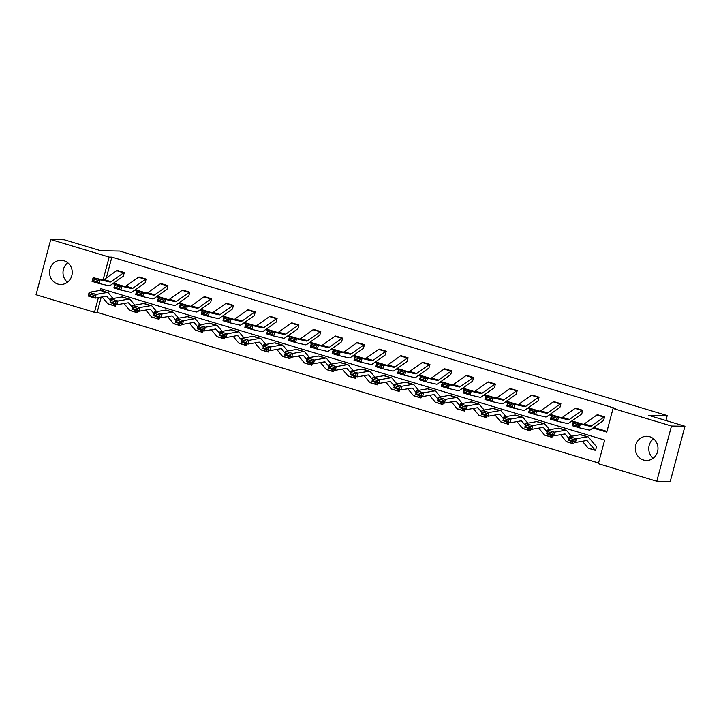 <?xml version="1.0" encoding="UTF-8"?>
<svg xmlns="http://www.w3.org/2000/svg" width="721" height="721" viewBox="0 0 721 721"><rect width="100%" height="100%" fill="white"/><g stroke="black" fill="none" stroke-linecap="round" stroke-linejoin="round"><path stroke-width="1.08" d="M63.989 260.75A12.095 11.347 91 0 1 72.118 274.142A12.095 11.347 91 0 1 60.69 284.489A12.095 11.347 91 0 1 57.788 284.038A12.095 11.347 91 0 1 49.668 270.645A12.095 11.347 91 0 1 61.096 260.299A12.095 11.347 91 0 1 63.989 260.75M649.738 436.737A12.095 11.347 91 0 1 657.867 450.129A12.095 11.347 91 0 1 646.44 460.476A12.095 11.347 91 0 1 643.547 460.025A12.095 11.347 91 0 1 635.417 446.632A12.095 11.347 91 0 1 646.845 436.286A12.095 11.347 91 0 1 649.738 436.737M101.219 297.115L97.164 312.355L94.469 312.31L36.05 294.763L50.749 239.516L64.214 239.742L100.805 250.737L119.659 251.052L667.213 415.566L648.359 415.251L684.95 426.237L670.251 481.484L656.786 481.258L598.367 463.711L604.658 440.044L100.769 288.643L100.3 290.401M97.164 312.355L598.547 462.999M684.95 426.237L671.485 426.021L656.786 481.258M665.898 420.514L667.213 415.566M145.146 282.83L146.129 279.099A5.426 1.821 106.7 0 0 145.48 279.342L132.88 288.265A7.76 2.605 -73.3 0 1 131.772 288.589L121.948 286.336L120.858 290.058L130.681 292.311A11.635 3.902 106.7 0 0 132.349 291.825L144.948 282.902A1.55 0.523 -73.3 0 1 145.128 282.83L145.146 282.83M139.126 276.999L146.138 279.099L139.126 276.999A5.426 1.821 106.7 0 0 138.486 277.243L125.887 286.165A7.76 2.605 -73.3 0 1 124.778 286.489L114.954 284.236L121.948 286.336L119.911 286.985L115.018 285.516L114.576 287.003L119.479 288.472L119.911 286.985M188.803 295.952L189.785 292.221A5.426 1.821 106.7 0 0 189.136 292.456L176.537 301.378A7.76 2.605 -73.3 0 1 175.428 301.702L165.605 299.449L164.523 303.171L174.338 305.425A11.635 3.902 106.7 0 0 176.005 304.938L188.605 296.016A1.55 0.523 -73.3 0 1 188.794 295.952L188.803 295.952M182.783 290.112L189.794 292.221L182.783 290.112A5.426 1.821 106.7 0 0 182.143 290.356L169.543 299.278A7.76 2.605 -73.3 0 1 168.435 299.603L158.611 297.349L165.605 299.449L163.568 300.098L158.674 298.629L158.241 300.116L163.135 301.594L163.568 300.098M232.459 309.066L233.442 305.334A5.426 1.821 106.7 0 0 232.793 305.578L220.202 314.5A7.76 2.605 -73.3 0 1 219.085 314.825L209.261 312.572L208.18 316.294L218.003 318.547A11.635 3.902 106.7 0 0 219.671 318.06L232.261 309.138A1.55 0.523 -73.3 0 1 232.45 309.066L232.459 309.066M233.442 305.334L226.448 303.235L233.451 305.334M276.116 322.188L277.098 318.448A5.426 1.821 106.7 0 0 276.458 318.691L263.859 327.613A7.76 2.605 -73.3 0 1 262.75 327.938L252.927 325.685L251.836 329.407L261.66 331.66A11.635 3.902 106.7 0 0 263.327 331.173L275.918 322.251A1.55 0.523 -73.3 0 1 276.107 322.188L276.116 322.188M270.114 316.348L277.107 318.448L270.105 316.348A5.426 1.821 106.7 0 0 269.456 316.591L256.865 325.513A7.76 2.605 -73.3 0 1 255.748 325.838L245.924 323.585L252.927 325.685L250.89 326.334L245.987 324.865L245.555 326.352L250.448 327.821L250.89 326.334M319.773 335.301L320.755 331.57A5.426 1.821 106.7 0 0 320.115 331.813L307.516 340.736A7.76 2.605 -73.3 0 1 306.407 341.06L296.583 338.807L295.493 342.529L305.316 344.782A11.635 3.902 106.7 0 0 306.984 344.296L319.583 335.373A1.55 0.523 -73.3 0 1 319.764 335.301L319.773 335.301M313.77 329.47L320.773 331.57L313.761 329.47A5.426 1.821 106.7 0 0 313.112 329.713L300.522 338.636A7.76 2.605 -73.3 0 1 299.404 338.96L289.59 336.698L296.583 338.807L294.547 339.456L289.644 337.987L289.211 339.474L294.114 340.943L294.547 339.456M363.438 348.423L364.42 344.683A5.426 1.821 106.7 0 0 363.772 344.926L351.172 353.849A7.76 2.605 -73.3 0 1 350.064 354.173L340.24 351.92L339.149 355.642L348.973 357.895A11.635 3.902 106.7 0 0 350.64 357.409L363.24 348.486A1.55 0.523 -73.3 0 1 363.42 348.423L363.438 348.423M357.427 342.583L364.429 344.683L357.418 342.583A5.426 1.821 106.7 0 0 356.778 342.826L344.178 351.749A7.76 2.605 -73.3 0 1 343.07 352.073L333.246 349.82L340.24 351.92L338.203 352.569L333.309 351.1L332.868 352.587L337.77 354.056L338.203 352.569M407.095 361.536L408.077 357.805A5.426 1.821 106.7 0 0 407.428 358.049L394.838 366.971A7.76 2.605 -73.3 0 1 393.72 367.295L383.896 365.042L382.815 368.764L392.639 371.018A11.635 3.902 106.7 0 0 394.297 370.531L406.896 361.609A1.55 0.523 -73.3 0 1 407.086 361.536L407.095 361.536M401.074 355.705L408.086 357.805L401.074 355.705A5.426 1.821 106.7 0 0 400.434 355.94L387.835 364.871A7.76 2.605 -73.3 0 1 386.726 365.186L376.903 362.933L383.896 365.042L381.86 365.691L376.966 364.213L376.533 365.709L381.427 367.178L381.86 365.691M450.751 374.65L451.734 370.918A5.426 1.821 106.7 0 0 451.085 371.162L438.494 380.084A7.76 2.605 -73.3 0 1 437.377 380.409L427.562 378.155L426.471 381.878L436.295 384.131A11.635 3.902 106.7 0 0 437.962 383.644L450.553 374.722A1.55 0.523 -73.3 0 1 450.742 374.65L450.751 374.65M444.74 368.819L451.743 370.918L444.74 368.819A5.426 1.821 106.7 0 0 444.091 369.062L431.491 377.984A7.76 2.605 -73.3 0 1 430.383 378.309L420.559 376.056L427.562 378.155L425.516 378.804L420.622 377.335L420.19 378.822L425.084 380.291L425.516 378.804M494.408 387.772L495.39 384.041A5.426 1.821 106.7 0 0 494.75 384.284L482.151 393.206A7.76 2.605 -73.3 0 1 481.042 393.531L471.219 391.278L470.128 394.991L479.952 397.244A11.635 3.902 106.7 0 0 481.619 396.766L494.218 387.844A1.55 0.523 -73.3 0 1 494.399 387.772L494.408 387.772M495.39 384.041L488.396 381.932L495.399 384.041M538.064 400.885L539.047 397.154A5.426 1.821 106.7 0 0 538.407 397.397L525.807 406.32A7.76 2.605 -73.3 0 1 524.699 406.644L514.875 404.391L513.785 408.113L523.608 410.366A11.635 3.902 106.7 0 0 525.276 409.879L537.875 400.957A1.55 0.523 -73.3 0 1 538.055 400.885L538.064 400.885M539.047 397.154L532.053 395.054L539.065 397.154M581.73 414.007L582.712 410.276A5.426 1.821 106.7 0 0 582.063 410.519L569.464 419.442A7.76 2.605 -73.3 0 1 568.355 419.766L558.532 417.504L557.441 421.226L567.265 423.479A11.635 3.902 106.7 0 0 568.932 423.002L581.532 414.079A1.55 0.523 -73.3 0 1 581.712 414.007L581.73 414.007M575.728 408.167L582.721 410.276L575.709 408.167A5.426 1.821 106.7 0 0 575.07 408.41L562.47 417.333A7.76 2.605 -73.3 0 1 561.362 417.657L551.538 415.404L558.532 417.504L556.495 418.162L551.601 416.684L551.159 418.171L556.062 419.649L556.495 418.162M113.494 283.164L123.895 286.282M135.323 289.716L145.723 292.843M157.151 296.277L167.551 299.404M178.979 302.838L189.38 305.956M200.808 309.39L211.208 312.517M222.645 315.951L233.036 319.079M244.473 322.512L254.864 325.64M266.301 329.073L276.702 332.192M288.13 335.625L298.53 338.753M309.958 342.187L320.358 345.314M331.786 348.748L342.187 351.875M353.614 355.309L364.015 358.427M375.443 361.861L385.843 364.988M397.271 368.422L407.671 371.549M419.099 374.983L429.5 378.101M440.937 381.544L451.328 384.663M462.765 388.096L473.165 391.224M484.593 394.657L494.994 397.785M506.421 401.218L516.822 404.337M528.25 407.771L538.65 410.898M550.078 414.332L560.478 417.459M571.906 420.893L582.307 424.02M593.734 427.454L606.956 431.419M592.977 427.986L606.767 432.131L613.057 408.465L615.752 408.51L111.863 257.109L106.302 278.018M603.558 420.568L604.54 416.828A5.426 1.821 106.7 0 0 603.892 417.071L591.292 425.994A7.76 2.605 -73.3 0 1 590.184 426.318L580.36 424.065L579.278 427.787L589.093 430.04A11.635 3.902 106.7 0 0 590.76 429.554L603.36 420.631A1.55 0.523 -73.3 0 1 603.549 420.568L603.558 420.568M597.538 414.728L604.549 416.828L597.538 414.728A5.426 1.821 106.7 0 0 596.898 414.972L584.298 423.894A7.76 2.605 -73.3 0 1 583.19 424.218L573.366 421.965L580.36 424.065L578.323 424.714L573.429 423.245L572.997 424.732L577.891 426.201L578.323 424.714M559.902 407.446L560.884 403.715A5.426 1.821 106.7 0 0 560.235 403.958L547.636 412.881A7.76 2.605 -73.3 0 1 546.527 413.205L536.703 410.952L535.613 414.674L545.437 416.927A11.635 3.902 106.7 0 0 547.104 416.441L559.703 407.518A1.55 0.523 -73.3 0 1 559.884 407.446L559.902 407.446M553.881 401.615L560.893 403.715L553.881 401.615A5.426 1.821 106.7 0 0 553.241 401.858L540.642 410.781A7.76 2.605 -73.3 0 1 539.533 411.105L529.71 408.843L536.703 410.952L534.667 411.601L529.773 410.132L529.331 411.619L534.234 413.088L534.667 411.601M516.236 394.333L517.218 390.593A5.426 1.821 106.7 0 0 516.578 390.836L503.979 399.758A7.76 2.605 -73.3 0 1 502.87 400.083L493.047 397.83L491.956 401.552L501.78 403.805A11.635 3.902 106.7 0 0 503.447 403.318L516.047 394.396A1.55 0.523 -73.3 0 1 516.227 394.333L516.236 394.333M510.234 388.493L517.236 390.593L510.225 388.493A5.426 1.821 106.7 0 0 509.576 388.736L496.985 397.659A7.76 2.605 -73.3 0 1 495.868 397.983L486.053 395.73L493.047 397.83L491.01 398.479L486.107 397.01L485.675 398.497L490.577 399.966L491.01 398.479M472.579 381.211L473.562 377.48A5.426 1.821 106.7 0 0 472.913 377.723L460.322 386.645A7.76 2.605 -73.3 0 1 459.214 386.97L449.39 384.717L448.3 388.439L458.123 390.692A11.635 3.902 106.7 0 0 459.791 390.205L472.381 381.283A1.55 0.523 -73.3 0 1 472.57 381.211L472.579 381.211M466.577 375.38L473.571 377.48L466.568 375.38A5.426 1.821 106.7 0 0 465.919 375.623L453.329 384.545A7.76 2.605 -73.3 0 1 452.211 384.87L442.388 382.617L449.39 384.717L447.353 385.365L442.451 383.896L442.018 385.384L446.912 386.853L447.353 385.365M428.923 368.098L429.905 364.366A5.426 1.821 106.7 0 0 429.256 364.601L416.666 373.532A7.76 2.605 -73.3 0 1 415.548 373.848L405.725 371.594L404.643 375.317L414.467 377.57A11.635 3.902 106.7 0 0 416.134 377.083L428.725 368.161A1.55 0.523 -73.3 0 1 428.914 368.098L428.923 368.098M422.921 362.257L429.914 364.366L422.912 362.257A5.426 1.821 106.7 0 0 422.263 362.501L409.663 371.423A7.76 2.605 -73.3 0 1 408.555 371.748L398.731 369.494L405.725 371.594L403.688 372.243L398.794 370.774L398.362 372.261L403.255 373.739L403.688 372.243M385.266 354.975L386.249 351.244A5.426 1.821 106.7 0 0 385.6 351.488L373 360.41A7.76 2.605 -73.3 0 1 371.892 360.734L362.068 358.481L360.987 362.203L370.801 364.456A11.635 3.902 106.7 0 0 372.469 363.97L385.068 355.047A1.55 0.523 -73.3 0 1 385.248 354.975L385.266 354.975M386.249 351.244L379.246 349.144L386.258 351.244M341.601 341.862L342.583 338.131A5.426 1.821 106.7 0 0 341.943 338.374L329.344 347.297A7.76 2.605 -73.3 0 1 328.235 347.612L318.412 345.359L317.321 349.081L327.145 351.334A11.635 3.902 106.7 0 0 328.812 350.857L341.412 341.925A1.55 0.523 -73.3 0 1 341.592 341.862L341.601 341.862M342.583 338.131L335.589 336.022L342.601 338.131M297.944 328.74L298.927 325.009A5.426 1.821 106.7 0 0 298.287 325.252L285.687 334.174A7.76 2.605 -73.3 0 1 284.579 334.499L274.755 332.246L273.665 335.968L283.488 338.221A11.635 3.902 106.7 0 0 285.155 337.734L297.755 328.812A1.55 0.523 -73.3 0 1 297.935 328.74L297.944 328.74M291.933 322.909L298.936 325.009L291.933 322.909A5.426 1.821 106.7 0 0 291.284 323.152L278.694 332.075A7.76 2.605 -73.3 0 1 277.576 332.399L267.752 330.146L274.755 332.246L272.718 332.895L267.815 331.426L267.383 332.913L272.277 334.382L272.718 332.895M254.288 315.627L255.27 311.896A5.426 1.821 106.7 0 0 254.621 312.139L242.031 321.061A7.76 2.605 -73.3 0 1 240.913 321.386L231.099 319.133L230.008 322.846L239.832 325.099A11.635 3.902 106.7 0 0 241.499 324.621L254.089 315.699A1.55 0.523 -73.3 0 1 254.279 315.627L254.288 315.627M248.285 309.796L255.279 311.896L248.276 309.787A5.426 1.821 106.7 0 0 247.627 310.03L235.028 318.952A7.76 2.605 -73.3 0 1 233.919 319.277L224.096 317.024L231.099 319.133L229.062 319.782L224.159 318.303L223.726 319.791L228.62 321.269L229.062 319.782M210.631 302.505L211.614 298.773A5.426 1.821 106.7 0 0 210.965 299.017L198.374 307.939A7.76 2.605 -73.3 0 1 197.257 308.264L187.433 306.01L186.351 309.733L196.175 311.986A11.635 3.902 106.7 0 0 197.842 311.499L210.433 302.577A1.55 0.523 -73.3 0 1 210.622 302.505L210.631 302.505M204.629 296.673L211.623 298.773L204.62 296.673A5.426 1.821 106.7 0 0 203.971 296.917L191.371 305.839A7.76 2.605 -73.3 0 1 190.263 306.164L180.439 303.911L187.433 306.01L185.396 306.659L180.502 305.19L180.07 306.677L184.964 308.146L185.396 306.659M166.975 289.391L167.957 285.66A5.426 1.821 106.7 0 0 167.308 285.904L154.709 294.826A7.76 2.605 -73.3 0 1 153.6 295.15L143.776 292.897L142.686 296.619L152.51 298.873A11.635 3.902 106.7 0 0 154.177 298.386L166.776 289.463A1.55 0.523 -73.3 0 1 166.957 289.391L166.975 289.391M160.972 283.56L167.966 285.66L160.954 283.56A5.426 1.821 106.7 0 0 160.314 283.795L147.715 292.726A7.76 2.605 -73.3 0 1 146.606 293.041L136.783 290.788L143.776 292.897L141.74 293.546L136.846 292.068L136.404 293.564L141.307 295.033L141.74 293.546M123.309 276.278L124.291 272.538A5.426 1.821 106.7 0 0 123.651 272.781L111.052 281.704A7.76 2.605 -73.3 0 1 109.943 282.028L100.12 279.775L99.029 283.497L108.853 285.75A11.635 3.902 106.7 0 0 110.52 285.264L123.12 276.341A1.55 0.523 -73.3 0 1 123.3 276.278L123.309 276.278M124.291 272.538L117.298 270.438L124.309 272.538M50.749 239.516L109.168 257.073L103.085 279.946M111.863 257.109L109.168 257.073M613.057 408.465L671.485 426.021M98.38 297.611L94.469 312.31M112.737 283.695L114.918 284.353M134.566 290.257L136.747 290.914M156.394 296.818L158.575 297.467M178.222 303.37L180.403 304.028M200.05 309.931L202.231 310.589M221.879 316.492L224.06 317.141M243.716 323.044L245.897 323.702M265.544 329.605L267.725 330.263M287.373 336.166L289.554 336.824M309.201 342.727L311.382 343.376M331.029 349.279L333.21 349.937M352.857 355.841L355.038 356.498M374.686 362.402L376.867 363.06M396.514 368.963L398.695 369.612M418.342 375.515L420.523 376.173M440.18 382.076L442.352 382.734M462.008 388.637L464.189 389.286M483.836 395.198L486.017 395.847M505.664 401.75L507.845 402.408M527.493 408.311L529.674 408.969M549.321 414.872L551.502 415.521M571.149 421.425L573.33 422.082M103.274 289.4L102.824 291.086M115.838 304.352L115.369 306.137A5.426 1.821 -73.3 0 1 115.189 306.11A5.426 1.821 -73.3 0 1 114.846 305.875L112.809 303.442M137.675 310.913L137.188 312.698A5.426 1.821 -73.3 0 1 137.017 312.671A5.426 1.821 -73.3 0 1 136.675 312.436L134.638 310.003M159.503 317.474L159.026 319.25A5.426 1.821 -73.3 0 1 158.845 319.223A5.426 1.821 -73.3 0 1 158.503 318.988L156.466 316.555M181.331 324.026L180.854 325.811A5.426 1.821 -73.3 0 1 180.674 325.784A5.426 1.821 -73.3 0 1 180.331 325.55L178.294 323.116M203.16 330.588L202.682 332.372A5.426 1.821 -73.3 0 1 202.502 332.345A5.426 1.821 -73.3 0 1 202.159 332.111L200.123 329.677M224.988 337.149L224.51 338.933A5.426 1.821 -73.3 0 1 224.33 338.906A5.426 1.821 -73.3 0 1 223.988 338.663L221.951 336.238M246.816 343.701L246.33 345.485A5.426 1.821 -73.3 0 1 246.158 345.458A5.426 1.821 -73.3 0 1 245.825 345.224L243.788 342.79M268.645 350.262L268.176 352.046A5.426 1.821 -73.3 0 1 267.987 352.019A5.426 1.821 -73.3 0 1 267.653 351.785L265.616 349.352M290.473 356.823L289.986 358.607A5.426 1.821 -73.3 0 1 289.815 358.58A5.426 1.821 -73.3 0 1 289.481 358.346L287.445 355.913M312.301 363.384L311.832 365.159A5.426 1.821 -73.3 0 1 311.652 365.132A5.426 1.821 -73.3 0 1 311.31 364.898L309.273 362.474M334.129 369.936L333.661 371.721A5.426 1.821 -73.3 0 1 333.481 371.694A5.426 1.821 -73.3 0 1 333.138 371.459L331.101 369.026M355.967 376.497L355.489 378.282A5.426 1.821 -73.3 0 1 355.309 378.255A5.426 1.821 -73.3 0 1 354.966 378.02L352.93 375.587M377.795 383.058L377.317 384.843A5.426 1.821 -73.3 0 1 377.137 384.816A5.426 1.821 -73.3 0 1 376.795 384.581L374.758 382.148M399.623 389.619L399.137 391.395A5.426 1.821 -73.3 0 1 398.965 391.368A5.426 1.821 -73.3 0 1 398.623 391.133L396.586 388.7M421.452 396.171L420.974 397.956A5.426 1.821 -73.3 0 1 420.794 397.929A5.426 1.821 -73.3 0 1 420.451 397.695L418.414 395.261M443.28 402.733L442.802 404.517A5.426 1.821 -73.3 0 1 442.622 404.49A5.426 1.821 -73.3 0 1 442.279 404.256L440.252 401.822M465.108 409.294L464.639 411.078A5.426 1.821 -73.3 0 1 464.45 411.051A5.426 1.821 -73.3 0 1 464.117 410.808L462.08 408.383M486.936 415.855L486.468 417.63A5.426 1.821 -73.3 0 1 486.278 417.603A5.426 1.821 -73.3 0 1 485.945 417.369L483.908 414.935M508.765 422.407L508.296 424.191A5.426 1.821 -73.3 0 1 508.107 424.164A5.426 1.821 -73.3 0 1 507.773 423.93L505.736 421.497M530.593 428.968L530.124 430.752A5.426 1.821 -73.3 0 1 529.944 430.725A5.426 1.821 -73.3 0 1 529.602 430.491L527.565 428.058M552.43 435.529L551.944 437.305A5.426 1.821 -73.3 0 1 551.772 437.277A5.426 1.821 -73.3 0 1 551.43 437.043L549.393 434.619M574.258 442.081L573.781 443.866A5.426 1.821 -73.3 0 1 573.601 443.839A5.426 1.821 -73.3 0 1 573.258 443.604L571.221 441.171M596.492 446.66L595.609 450.427A5.426 1.821 -73.3 0 1 595.429 450.4A5.426 1.821 -73.3 0 1 595.086 450.165L587.327 440.901A7.76 2.605 106.7 0 0 586.849 440.567A7.76 2.605 106.7 0 0 586.398 440.54L575.475 442.451L568.472 440.351L569.365 436.62L580.297 434.718A11.635 3.902 -73.3 0 1 580.964 434.745L587.957 436.854A11.635 3.902 -73.3 0 1 588.687 437.359L596.447 446.614A1.55 0.523 106.7 0 0 596.546 446.687A1.55 0.523 106.7 0 0 596.591 446.696L596.501 446.669M653.217 458.232A12.095 11.347 91 0 1 653.541 438.756M67.459 282.244A12.095 11.347 91 0 1 67.783 262.768M577.891 426.201L579.278 427.787L572.276 425.687L573.366 421.965L573.429 423.245M572.276 425.687L572.997 424.732M588.606 448.327A5.426 1.821 -73.3 0 1 588.435 448.3A5.426 1.821 -73.3 0 1 588.093 448.065L582.379 441.243M569.41 438.188L569.058 439.675L573.952 441.144L574.313 439.657L569.41 438.188L569.365 436.62L576.367 438.728L587.291 436.818A11.635 3.902 -73.3 0 1 587.957 436.854M574.313 439.657L576.367 438.728L575.475 442.451L573.952 441.144M569.058 439.675L568.472 440.351M556.062 419.649L557.441 421.226L550.447 419.126L551.538 415.404L551.601 416.684M550.447 419.126L551.159 418.171M534.234 413.088L535.613 414.674L528.619 412.565L529.71 408.843L529.773 410.132M528.619 412.565L529.331 411.619M566.778 441.766A5.426 1.821 -73.3 0 1 566.598 441.739A5.426 1.821 -73.3 0 1 566.264 441.504L560.55 434.682M547.581 431.627L547.23 433.114L552.124 434.583L552.484 433.096L547.581 431.627L547.536 430.067L554.539 432.167L553.638 435.89L546.644 433.79L547.536 430.067L558.469 428.157A11.635 3.902 -73.3 0 1 559.135 428.193L566.129 430.293A11.635 3.902 -73.3 0 1 566.859 430.798L571.438 436.259M552.484 433.096L554.539 432.167L565.462 430.257A11.635 3.902 -73.3 0 1 566.129 430.293M568.932 438.44L565.498 434.339A7.76 2.605 106.7 0 0 565.021 434.006A7.76 2.605 106.7 0 0 564.57 433.988L553.638 435.89L552.124 434.583M547.23 433.114L546.644 433.79M544.941 435.205A5.426 1.821 -73.3 0 1 544.77 435.178A5.426 1.821 -73.3 0 1 544.436 434.943L538.722 428.13M525.753 425.066L525.402 426.553L530.295 428.031L530.656 426.535L525.753 425.066L525.708 423.506L532.702 425.606L531.81 429.328L524.816 427.229L525.708 423.506L536.64 421.596A11.635 3.902 -73.3 0 1 537.307 421.632L544.301 423.732A11.635 3.902 -73.3 0 1 545.031 424.236L549.609 429.707M530.656 426.535L532.702 425.606L543.634 423.705A11.635 3.902 -73.3 0 1 544.301 423.732M547.104 431.879L543.67 427.787A7.76 2.605 106.7 0 0 543.183 427.445A7.76 2.605 106.7 0 0 542.742 427.427L531.81 429.328L530.295 428.031M525.402 426.553L524.816 427.229M512.406 406.527L513.785 408.113L506.791 406.013L507.881 402.291L514.875 404.391L512.838 405.04L507.935 403.571L507.503 405.058L512.406 406.527L512.838 405.04M532.053 395.054A5.426 1.821 106.7 0 0 531.404 395.297L518.814 404.22A7.76 2.605 -73.3 0 1 517.705 404.544L507.881 402.291L507.935 403.571M506.791 406.013L507.503 405.058M523.113 428.644A5.426 1.821 -73.3 0 1 522.941 428.625A5.426 1.821 -73.3 0 1 522.608 428.382L516.894 421.569M503.925 418.504L503.564 420.001L508.467 421.47L508.828 419.983L503.925 418.504L503.88 416.945L510.874 419.045L509.981 422.776L502.988 420.676L503.88 416.945L514.812 415.044A11.635 3.902 -73.3 0 1 515.479 415.071L522.473 417.171A11.635 3.902 -73.3 0 1 523.203 417.675L527.781 423.146M508.828 419.983L510.874 419.045L521.806 417.144A11.635 3.902 -73.3 0 1 522.473 417.171M525.276 425.318L521.842 421.226A7.76 2.605 106.7 0 0 521.355 420.893A7.76 2.605 106.7 0 0 520.913 420.866L509.981 422.776L508.467 421.47M503.564 420.001L502.988 420.676M490.577 399.966L491.956 401.552L484.963 399.452L486.053 395.73L486.107 397.01M484.963 399.452L485.675 398.497M501.284 422.091A5.426 1.821 -73.3 0 1 501.113 422.064A5.426 1.821 -73.3 0 1 500.771 421.83L495.066 415.008M482.097 411.952L481.736 413.439L486.639 414.908L486.99 413.421L482.097 411.952L482.052 410.393L489.045 412.493L488.153 416.215L481.159 414.115L482.052 410.393L492.984 408.483A11.635 3.902 -73.3 0 1 493.651 408.519L500.644 410.619A11.635 3.902 -73.3 0 1 501.374 411.123L505.953 416.585M486.99 413.421L489.045 412.493L499.977 410.582A11.635 3.902 -73.3 0 1 500.644 410.619M503.447 418.766L500.013 414.665A7.76 2.605 106.7 0 0 499.527 414.332A7.76 2.605 106.7 0 0 499.085 414.305L488.153 416.215L486.639 414.908M481.736 413.439L481.159 414.115M468.74 393.414L470.128 394.991L463.134 392.891L464.216 389.169L471.219 391.278L469.182 391.927L464.279 390.449L463.846 391.936L468.74 393.414L469.182 391.927M488.396 381.932A5.426 1.821 106.7 0 0 487.747 382.175L475.157 391.097A7.76 2.605 -73.3 0 1 474.039 391.422L464.216 389.169L464.279 390.449M463.134 392.891L463.846 391.936M479.456 415.53A5.426 1.821 -73.3 0 1 479.285 415.503A5.426 1.821 -73.3 0 1 478.942 415.269L473.237 408.456M460.268 405.391L459.908 406.878L464.811 408.356L465.162 406.86L460.268 405.391L460.223 403.832L467.217 405.932L466.325 409.654L459.331 407.554L460.223 403.832L471.155 401.921A11.635 3.902 -73.3 0 1 471.822 401.957L478.816 404.057A11.635 3.902 -73.3 0 1 479.546 404.562L484.124 410.024M465.162 406.86L467.217 405.932L478.149 404.021A11.635 3.902 -73.3 0 1 478.816 404.057M481.619 412.205L478.185 408.104A7.76 2.605 106.7 0 0 477.699 407.771A7.76 2.605 106.7 0 0 477.257 407.753L466.325 409.654L464.811 408.356M459.908 406.878L459.331 407.554M446.912 386.853L448.3 388.439L441.306 386.33L442.388 382.617L442.451 383.896M441.306 386.33L442.018 385.384M457.628 408.969A5.426 1.821 -73.3 0 1 457.456 408.942A5.426 1.821 -73.3 0 1 457.114 408.708L451.409 401.894M438.44 398.83L438.08 400.326L442.982 401.795L443.334 400.308L438.44 398.83L438.395 397.271L445.389 399.371L444.496 403.102L437.503 400.993L438.395 397.271L449.318 395.36A11.635 3.902 -73.3 0 1 449.985 395.396L456.988 397.496A11.635 3.902 -73.3 0 1 457.718 398.001L462.287 403.472M443.334 400.308L445.389 399.371L456.321 397.469A11.635 3.902 -73.3 0 1 456.988 397.496M459.782 405.644L456.357 401.552A7.76 2.605 106.7 0 0 455.87 401.209A7.76 2.605 106.7 0 0 455.429 401.191L444.496 403.102L442.982 401.795M438.08 400.326L437.503 400.993M425.084 380.291L426.471 381.878L419.478 379.778L420.559 376.056L420.622 377.335M419.478 379.778L420.19 378.822M435.799 402.417A5.426 1.821 -73.3 0 1 435.628 402.39A5.426 1.821 -73.3 0 1 435.286 402.147L429.581 395.333M416.612 392.278L416.251 393.765L421.145 395.234L421.506 393.747L416.612 392.278L416.567 390.71L423.56 392.819L422.668 396.541L415.666 394.441L416.567 390.71L427.49 388.808A11.635 3.902 -73.3 0 1 428.157 388.835L435.16 390.944A11.635 3.902 -73.3 0 1 435.881 391.449L440.459 396.91M421.506 393.747L423.56 392.819L434.493 390.908A11.635 3.902 -73.3 0 1 435.16 390.944M437.953 399.083L434.529 394.991A7.76 2.605 106.7 0 0 434.042 394.657A7.76 2.605 106.7 0 0 433.6 394.63L422.668 396.541L421.145 395.234M416.251 393.765L415.666 394.441M403.255 373.739L404.643 375.317L397.641 373.217L398.731 369.494L398.794 370.774M397.641 373.217L398.362 372.261M413.971 395.856A5.426 1.821 -73.3 0 1 413.8 395.829A5.426 1.821 -73.3 0 1 413.457 395.595L407.753 388.772M394.784 385.717L394.423 387.204L399.317 388.673L399.677 387.186L394.784 385.717L394.729 384.158L401.732 386.258L400.84 389.98L393.837 387.88L394.729 384.158L405.662 382.247A11.635 3.902 -73.3 0 1 406.329 382.283L413.331 384.383A11.635 3.902 -73.3 0 1 414.052 384.888L418.631 390.349M399.677 387.186L401.732 386.258L412.664 384.347A11.635 3.902 -73.3 0 1 413.331 384.383M416.125 392.53L412.7 388.43A7.76 2.605 106.7 0 0 412.214 388.096A7.76 2.605 106.7 0 0 411.763 388.078L400.84 389.98L399.317 388.673M394.423 387.204L393.837 387.88M381.427 367.178L382.815 368.764L375.812 366.656L376.903 362.933L376.966 364.213M375.812 366.656L376.533 365.709M359.599 360.617L360.987 362.203L353.984 360.103L355.074 356.381L362.068 358.481L360.031 359.13L355.138 357.661L354.696 359.148L359.599 360.617L360.031 359.13M379.246 349.144A5.426 1.821 106.7 0 0 378.606 349.388L366.007 358.31A7.76 2.605 -73.3 0 1 364.898 358.634L355.074 356.381L355.138 357.661M353.984 360.103L354.696 359.148M337.77 354.056L339.149 355.642L332.156 353.542L333.246 349.82L333.309 351.1M332.156 353.542L332.868 352.587M315.942 347.504L317.321 349.081L310.327 346.981L311.418 343.259L318.412 345.359L316.375 346.017L311.481 344.539L311.039 346.026L315.942 347.504L316.375 346.017M335.589 336.022A5.426 1.821 106.7 0 0 334.95 336.265L322.35 345.188A7.76 2.605 -73.3 0 1 321.242 345.512L311.418 343.259L311.481 344.539M310.327 346.981L311.039 346.026M294.114 340.943L295.493 342.529L288.499 340.42L289.59 336.698L289.644 337.987M288.499 340.42L289.211 339.474M272.277 334.382L273.665 335.968L266.671 333.868L267.752 330.146L267.815 331.426M266.671 333.868L267.383 332.913M250.448 327.821L251.836 329.407L244.843 327.307L245.924 323.585L245.987 324.865M244.843 327.307L245.555 326.352M228.62 321.269L230.008 322.846L223.014 320.746L224.096 317.024L224.159 318.303M223.014 320.746L223.726 319.791M206.792 314.707L208.18 316.294L201.177 314.185L202.268 310.472L209.261 312.572L207.224 313.22L202.331 311.751L201.898 313.238L206.792 314.707L207.224 313.22M226.448 303.235A5.426 1.821 106.7 0 0 225.799 303.478L213.2 312.4A7.76 2.605 -73.3 0 1 212.091 312.725L202.268 310.472L202.331 311.751M201.177 314.185L201.898 313.238M184.964 308.146L186.351 309.733L179.349 307.633L180.439 303.911L180.502 305.19M179.349 307.633L180.07 306.677M392.143 389.295A5.426 1.821 -73.3 0 1 391.972 389.268A5.426 1.821 -73.3 0 1 391.629 389.034L385.915 382.22M372.946 379.156L372.595 380.643L377.489 382.121L377.849 380.625L372.946 379.156L372.901 377.597L379.904 379.697L379.012 383.419L372.009 381.319L372.901 377.597L383.833 375.686A11.635 3.902 -73.3 0 1 384.5 375.722L391.494 377.822A11.635 3.902 -73.3 0 1 392.224 378.327L396.802 383.797M377.849 380.625L379.904 379.697L390.827 377.795A11.635 3.902 -73.3 0 1 391.494 377.822M394.297 385.969L390.863 381.878A7.76 2.605 106.7 0 0 390.385 381.535A7.76 2.605 106.7 0 0 389.935 381.517L379.012 383.419L377.489 382.121M372.595 380.643L372.009 381.319M370.315 382.734A5.426 1.821 -73.3 0 1 370.143 382.707A5.426 1.821 -73.3 0 1 369.801 382.472L364.087 375.659M351.118 372.595L350.767 374.091L355.66 375.56L356.021 374.073L351.118 372.595L351.073 371.036L358.076 373.136L357.174 376.867L350.181 374.758L351.073 371.036L362.005 369.134A11.635 3.902 -73.3 0 1 362.672 369.161L369.666 371.261A11.635 3.902 -73.3 0 1 370.396 371.766L374.974 377.236M356.021 374.073L358.076 373.136L368.999 371.234A11.635 3.902 -73.3 0 1 369.666 371.261M372.469 379.408L369.035 375.317A7.76 2.605 106.7 0 0 368.557 374.974A7.76 2.605 106.7 0 0 368.107 374.956L357.174 376.867L355.66 375.56M350.767 374.091L350.181 374.758M348.477 376.182A5.426 1.821 -73.3 0 1 348.306 376.155A5.426 1.821 -73.3 0 1 347.973 375.92L342.259 369.098M329.29 366.043L328.938 367.53L333.832 368.999L334.193 367.512L329.29 366.043L329.245 364.475L336.238 366.583L335.346 370.306L328.352 368.206L329.245 364.475L340.177 362.573A11.635 3.902 -73.3 0 1 340.844 362.6L347.837 364.709A11.635 3.902 -73.3 0 1 348.567 365.214L353.146 370.675M334.193 367.512L336.238 366.583L347.171 364.673A11.635 3.902 -73.3 0 1 347.837 364.709M350.64 372.856L347.207 368.755A7.76 2.605 106.7 0 0 346.72 368.422A7.76 2.605 106.7 0 0 346.278 368.395L335.346 370.306L333.832 368.999M328.938 367.53L328.352 368.206M326.649 369.621A5.426 1.821 -73.3 0 1 326.478 369.594A5.426 1.821 -73.3 0 1 326.144 369.359L320.43 362.537M307.461 359.482L307.101 360.969L312.004 362.438L312.364 360.951L307.461 359.482L307.416 357.922L314.41 360.022L313.518 363.745L306.524 361.645L307.416 357.922L318.349 356.012A11.635 3.902 -73.3 0 1 319.015 356.048L326.009 358.148A11.635 3.902 -73.3 0 1 326.739 358.652L331.318 364.114M312.364 360.951L314.41 360.022L325.342 358.112A11.635 3.902 -73.3 0 1 326.009 358.148M328.812 366.295L325.378 362.194A7.76 2.605 106.7 0 0 324.892 361.861A7.76 2.605 106.7 0 0 324.45 361.843L313.518 363.745L312.004 362.438M307.101 360.969L306.524 361.645M304.821 363.06A5.426 1.821 -73.3 0 1 304.65 363.033A5.426 1.821 -73.3 0 1 304.316 362.798L298.602 355.985M285.633 352.92L285.273 354.408L290.175 355.886L290.527 354.39L285.633 352.92L285.588 351.361L292.582 353.461L291.69 357.183L284.696 355.083L285.588 351.361L296.52 349.451A11.635 3.902 -73.3 0 1 297.187 349.487L304.181 351.587A11.635 3.902 -73.3 0 1 304.911 352.091L309.489 357.562M290.527 354.39L292.582 353.461L303.514 351.56A11.635 3.902 -73.3 0 1 304.181 351.587M306.984 359.734L303.55 355.642A7.76 2.605 106.7 0 0 303.063 355.3A7.76 2.605 106.7 0 0 302.622 355.282L291.69 357.183L290.175 355.886M285.273 354.408L284.696 355.083M282.993 356.498A5.426 1.821 -73.3 0 1 282.821 356.48A5.426 1.821 -73.3 0 1 282.479 356.237L276.774 349.424M263.805 346.359L263.444 347.855L268.347 349.325L268.699 347.837L263.805 346.359L263.76 344.8L270.754 346.9L269.861 350.631L262.868 348.531L263.76 344.8L274.692 342.899A11.635 3.902 -73.3 0 1 275.359 342.926L282.353 345.026A11.635 3.902 -73.3 0 1 283.083 345.53L287.661 351.001M268.699 347.837L270.754 346.9L281.686 344.999A11.635 3.902 -73.3 0 1 282.353 345.026M285.155 353.173L281.722 349.081A7.76 2.605 106.7 0 0 281.235 348.748A7.76 2.605 106.7 0 0 280.793 348.721L269.861 350.631L268.347 349.325M263.444 347.855L262.868 348.531M261.164 349.946A5.426 1.821 -73.3 0 1 260.993 349.919A5.426 1.821 -73.3 0 1 260.651 349.685L254.946 342.863M241.977 339.807L241.616 341.294L246.519 342.763L246.87 341.276L241.977 339.807L241.932 338.248L248.925 340.348L248.033 344.07L241.039 341.97L241.932 338.248L252.855 336.337A11.635 3.902 -73.3 0 1 253.531 336.365L260.524 338.473A11.635 3.902 -73.3 0 1 261.254 338.978L265.833 344.44M246.87 341.276L248.925 340.348L259.857 338.437A11.635 3.902 -73.3 0 1 260.524 338.473M263.327 346.621L259.893 342.52A7.76 2.605 106.7 0 0 259.407 342.187A7.76 2.605 106.7 0 0 258.965 342.16L248.033 344.07L246.519 342.763M241.616 341.294L241.039 341.97M239.336 343.385A5.426 1.821 -73.3 0 1 239.165 343.358A5.426 1.821 -73.3 0 1 238.822 343.124L233.117 336.31M220.148 333.246L219.788 334.733L224.682 336.211L225.042 334.715L220.148 333.246L220.103 331.687L227.097 333.787L226.205 337.509L219.211 335.409L220.103 331.687L231.026 329.776A11.635 3.902 -73.3 0 1 231.693 329.812L238.696 331.912A11.635 3.902 -73.3 0 1 239.417 332.417L243.995 337.879M225.042 334.715L227.097 333.787L238.029 331.876A11.635 3.902 -73.3 0 1 238.696 331.912M241.49 340.06L238.065 335.959A7.76 2.605 106.7 0 0 237.579 335.625A7.76 2.605 106.7 0 0 237.137 335.607L226.205 337.509L224.682 336.211M219.788 334.733L219.211 335.409M217.508 336.824A5.426 1.821 -73.3 0 1 217.336 336.797A5.426 1.821 -73.3 0 1 216.994 336.563L211.289 329.749M198.32 326.685L197.96 328.181L202.853 329.65L203.214 328.163L198.32 326.685L198.275 325.126L205.269 327.226L204.376 330.957L197.374 328.848L198.275 325.126L209.198 323.215A11.635 3.902 -73.3 0 1 209.865 323.251L216.868 325.351A11.635 3.902 -73.3 0 1 217.589 325.856L222.167 331.327M203.214 328.163L205.269 327.226L216.201 325.324A11.635 3.902 -73.3 0 1 216.868 325.351M219.662 333.499L216.237 329.407A7.76 2.605 106.7 0 0 215.75 329.064A7.76 2.605 106.7 0 0 215.3 329.046L204.376 330.957L202.853 329.65M197.96 328.181L197.374 328.848M195.679 330.272A5.426 1.821 -73.3 0 1 195.508 330.245A5.426 1.821 -73.3 0 1 195.166 330.002L189.452 323.188M176.492 320.133L176.131 321.62L181.025 323.089L181.386 321.602L176.492 320.133L176.438 318.565L183.44 320.674L182.548 324.396L175.545 322.296L176.438 318.565L187.37 316.663A11.635 3.902 -73.3 0 1 188.037 316.69L195.04 318.799A11.635 3.902 -73.3 0 1 195.761 319.304L200.339 324.765M181.386 321.602L183.44 320.674L194.364 318.763A11.635 3.902 -73.3 0 1 195.04 318.799M197.833 326.937L194.409 322.846A7.76 2.605 106.7 0 0 193.922 322.512A7.76 2.605 106.7 0 0 193.471 322.485L182.548 324.396L181.025 323.089M176.131 321.62L175.545 322.296M163.135 301.594L164.523 303.171L157.52 301.072L158.611 297.349L158.674 298.629M157.52 301.072L158.241 300.116M173.851 323.711A5.426 1.821 -73.3 0 1 173.68 323.684A5.426 1.821 -73.3 0 1 173.337 323.45L167.623 316.627M154.654 313.572L154.303 315.059L159.197 316.528L159.557 315.041L154.654 313.572L154.609 312.013L161.612 314.113L160.72 317.835L153.717 315.735L154.609 312.013L165.542 310.102A11.635 3.902 -73.3 0 1 166.209 310.138L173.202 312.238A11.635 3.902 -73.3 0 1 173.932 312.743L178.511 318.204M159.557 315.041L161.612 314.113L172.535 312.202A11.635 3.902 -73.3 0 1 173.202 312.238M176.005 320.385L172.571 316.285A7.76 2.605 106.7 0 0 172.094 315.951A7.76 2.605 106.7 0 0 171.643 315.933L160.72 317.835L159.197 316.528M154.303 315.059L153.717 315.735M141.307 295.033L142.686 296.619L135.692 294.51L136.783 290.788L136.846 292.068M135.692 294.51L136.404 293.564M152.023 317.15A5.426 1.821 -73.3 0 1 151.843 317.123A5.426 1.821 -73.3 0 1 151.509 316.889L145.795 310.075M132.826 307.011L132.475 308.498L137.369 309.976L137.729 308.48L132.826 307.011L132.781 305.452L139.784 307.552L138.883 311.274L131.889 309.174L132.781 305.452L143.713 303.541A11.635 3.902 -73.3 0 1 144.38 303.577L151.374 305.677A11.635 3.902 -73.3 0 1 152.104 306.182L156.682 311.652M137.729 308.48L139.784 307.552L150.707 305.65A11.635 3.902 -73.3 0 1 151.374 305.677M154.177 313.824L150.743 309.724A7.76 2.605 106.7 0 0 150.256 309.39A7.76 2.605 106.7 0 0 149.815 309.372L138.883 311.274L137.369 309.976M132.475 308.498L131.889 309.174M119.479 288.472L120.858 290.058L113.864 287.958L114.954 284.236L115.018 285.516M113.864 287.958L114.576 287.003M130.186 310.589A5.426 1.821 -73.3 0 1 130.014 310.562A5.426 1.821 -73.3 0 1 129.681 310.327L123.967 303.514M110.998 300.45L110.646 301.946L115.54 303.415L115.901 301.928L110.998 300.45L110.953 298.891L117.947 300.99L117.054 304.722L110.061 302.613L110.953 298.891L121.885 296.989A11.635 3.902 -73.3 0 1 122.552 297.016L129.546 299.116A11.635 3.902 -73.3 0 1 130.276 299.621L134.854 305.091M115.901 301.928L117.947 300.99L128.879 299.089A11.635 3.902 -73.3 0 1 129.546 299.116M132.349 307.263L128.915 303.171A7.76 2.605 106.7 0 0 128.428 302.829A7.76 2.605 106.7 0 0 127.987 302.811L117.054 304.722L115.54 303.415M110.646 301.946L110.061 302.613M97.65 281.911L99.029 283.497L92.036 281.397L93.126 277.675L100.12 279.775L98.083 280.424L93.18 278.955L92.748 280.442L97.65 281.911L98.083 280.424M117.298 270.438A5.426 1.821 106.7 0 0 116.649 270.681L104.058 279.604A7.76 2.605 -73.3 0 1 102.95 279.928L93.126 277.675L93.18 278.955M92.036 281.397L92.748 280.442M108.357 304.037A5.426 1.821 -73.3 0 1 108.186 304.01A5.426 1.821 -73.3 0 1 107.853 303.775L102.139 296.953M89.17 293.898L88.809 295.385L93.712 296.854L94.063 295.367L89.17 293.898L89.125 292.329L96.118 294.438L95.226 298.161L88.232 296.061L89.125 292.329L100.057 290.428A11.635 3.902 -73.3 0 1 100.724 290.455L107.717 292.564A11.635 3.902 -73.3 0 1 108.447 293.068L113.026 298.53M94.063 295.367L96.118 294.438L107.05 292.528A11.635 3.902 -73.3 0 1 107.717 292.564M110.52 300.711L107.087 296.61A7.76 2.605 106.7 0 0 106.6 296.277A7.76 2.605 106.7 0 0 106.158 296.25L95.226 298.161L93.712 296.854M88.809 295.385L88.232 296.061M591.292 425.994L584.298 423.894M590.184 426.318L583.19 424.218M603.892 417.071L596.898 414.972M586.236 440.576L587.327 440.901M580.297 434.718L587.291 436.818M588.093 448.065L595.086 450.165M569.464 419.442L562.47 417.333M568.355 419.766L561.362 417.657M582.063 410.519L575.07 408.41M547.636 412.881L540.642 410.781M546.527 413.205L539.533 411.105M560.235 403.958L553.241 401.858M564.408 434.015L565.498 434.339M558.469 428.157L565.462 430.257M566.264 441.504L573.258 443.604M542.58 427.454L543.67 427.787M536.64 421.596L543.634 423.705M544.436 434.943L551.43 437.043M525.807 406.32L518.814 404.22M524.699 406.644L517.705 404.544M538.407 397.397L531.404 395.297M520.751 420.893L521.842 421.226M514.812 415.044L521.806 417.144M522.608 428.382L529.602 430.491M503.979 399.758L496.985 397.659M502.87 400.083L495.868 397.983M516.578 390.836L509.576 388.736M498.923 414.341L500.013 414.665M492.984 408.483L499.977 410.582M500.771 421.83L507.773 423.93M482.151 393.206L475.157 391.097M481.042 393.531L474.039 391.422M494.75 384.284L487.747 382.175M477.086 407.78L478.185 408.104M471.155 401.921L478.149 404.021M478.942 415.269L485.945 417.369M460.322 386.645L453.329 384.545M459.214 386.97L452.211 384.87M472.913 377.723L465.919 375.623M455.257 401.218L456.357 401.552M449.318 395.36L456.321 397.469M457.114 408.708L464.117 410.808M438.494 380.084L431.491 377.984M437.377 380.409L430.383 378.309M451.085 371.162L444.091 369.062M433.429 394.657L434.529 394.991M427.49 388.808L434.493 390.908M435.286 402.147L442.279 404.256M416.666 373.532L409.663 371.423M415.548 373.848L408.555 371.748M429.256 364.601L422.263 362.501M411.601 388.105L412.7 388.43M405.662 382.247L412.664 384.347M413.457 395.595L420.451 397.695M394.838 366.971L387.835 364.871M393.72 367.295L386.726 365.186M407.428 358.049L400.434 355.94M373 360.41L366.007 358.31M371.892 360.734L364.898 358.634M385.6 351.488L378.606 349.388M351.172 353.849L344.178 351.749M350.064 354.173L343.07 352.073M363.772 344.926L356.778 342.826M329.344 347.297L322.35 345.188M328.235 347.612L321.242 345.512M341.943 338.374L334.95 336.265M307.516 340.736L300.522 338.636M306.407 341.06L299.404 338.96M320.115 331.813L313.112 329.713M285.687 334.174L278.694 332.075M284.579 334.499L277.576 332.399M298.287 325.252L291.284 323.152M263.859 327.613L256.865 325.513M262.75 327.938L255.748 325.838M276.458 318.691L269.456 316.591M242.031 321.061L235.028 318.952M240.913 321.386L233.919 319.277M254.621 312.139L247.627 310.03M220.202 314.5L213.2 312.4M219.085 314.825L212.091 312.725M232.793 305.578L225.799 303.478M198.374 307.939L191.371 305.839M197.257 308.264L190.263 306.164M210.965 299.017L203.971 296.917M389.773 381.544L390.863 381.878M383.833 375.686L390.827 377.795M391.629 389.034L398.623 391.133M367.944 374.983L369.035 375.317M362.005 369.134L368.999 371.234M369.801 382.472L376.795 384.581M346.116 368.431L347.207 368.755M340.177 362.573L347.171 364.673M347.973 375.92L354.966 378.02M324.288 361.87L325.378 362.194M318.349 356.012L325.342 358.112M326.144 369.359L333.138 371.459M302.459 355.309L303.55 355.642M296.52 349.451L303.514 351.56M304.316 362.798L311.31 364.898M280.631 348.748L281.722 349.081M274.692 342.899L281.686 344.999M282.479 356.237L289.481 358.346M258.794 342.196L259.893 342.52M252.855 336.337L259.857 338.437M260.651 349.685L267.653 351.785M236.966 335.635L238.065 335.959M231.026 329.776L238.029 331.876M238.822 343.124L245.825 345.224M215.137 329.073L216.237 329.407M209.198 323.215L216.201 325.324M216.994 336.563L223.988 338.663M193.309 322.512L194.409 322.846M187.37 316.663L194.364 318.763M195.166 330.002L202.159 332.111M176.537 301.378L169.543 299.278M175.428 301.702L168.435 299.603M189.136 292.456L182.143 290.356M171.481 315.96L172.571 316.285M165.542 310.102L172.535 312.202M173.337 323.45L180.331 325.55M154.709 294.826L147.715 292.726M153.6 295.15L146.606 293.041M167.308 285.904L160.314 283.795M149.653 309.399L150.743 309.724M143.713 303.541L150.707 305.65M151.509 316.889L158.503 318.988M132.88 288.265L125.887 286.165M131.772 288.589L124.778 286.489M145.48 279.342L138.486 277.243M127.824 302.838L128.915 303.171M121.885 296.989L128.879 299.089M129.681 310.327L136.675 312.436M111.052 281.704L104.058 279.604M109.943 282.028L102.95 279.928M123.651 272.781L116.649 270.681M105.996 296.286L107.087 296.61M100.057 290.428L107.05 292.528M107.853 303.775L114.846 305.875M588.435 448.3L595.429 450.4M566.598 441.739L573.601 443.839M544.77 435.178L551.772 437.277M522.941 428.625L529.944 430.725M501.113 422.064L508.107 424.164M479.285 415.503L486.278 417.603M457.456 408.942L464.45 411.051M435.628 402.39L442.622 404.49M413.8 395.829L420.794 397.929M391.972 389.268L398.965 391.368M370.143 382.707L377.137 384.816M348.306 376.155L355.309 378.255M326.478 369.594L333.481 371.694M304.65 363.033L311.652 365.132M282.821 356.48L289.815 358.58M260.993 349.919L267.987 352.019M239.165 343.358L246.158 345.458M217.336 336.797L224.33 338.906M195.508 330.245L202.502 332.345M173.68 323.684L180.674 325.784M151.843 317.123L158.845 319.223M130.014 310.562L137.017 312.671M108.186 304.01L115.189 306.11"/></g></svg>
